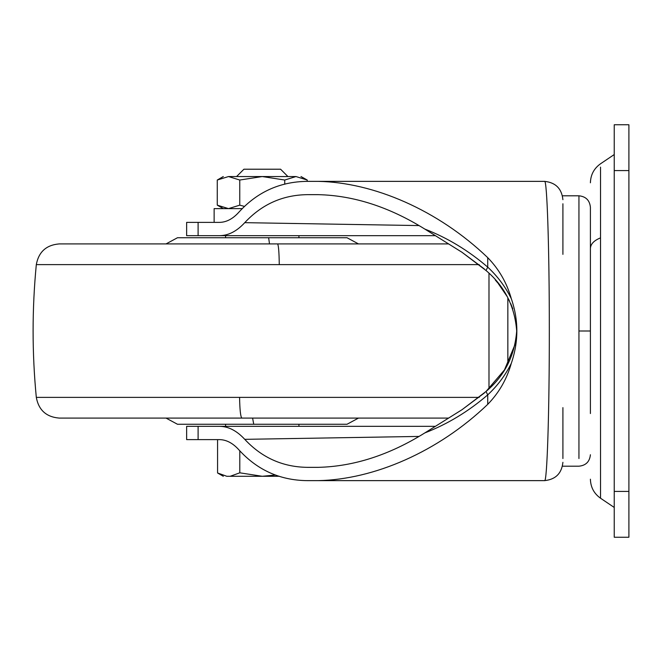 <?xml version="1.0" encoding="UTF-8"?>
<svg xmlns="http://www.w3.org/2000/svg" width="662" height="662" viewBox="0 0 662 662"><rect width="100%" height="100%" fill="white"/><g stroke="black" fill="none" stroke-linecap="round" stroke-linejoin="round"><path stroke-width="0.99" d="M166.013 243.922L177.49 237.732L225.585 237.732L225.585 235.672L435.439 235.672L219.445 235.672C228.373 235.614 236.806 231.278 244.75 222.664L419.071 225.577M177.49 237.732L347.012 237.732L358.498 243.922M225.585 426.328L435.439 426.328L219.445 426.328L225.585 426.328L225.585 424.268M166.013 418.078L177.49 424.268L347.012 424.268L358.498 418.078M36.311 397.374C38.669 410.076 46.266 416.977 59.117 418.078L241.87 418.078C240.579 416.944 239.818 410.043 239.578 397.374L36.311 397.374C32.033 353.127 32.033 308.873 36.311 264.626C38.669 251.924 46.266 245.023 59.117 243.922L448.712 243.922M488.986 273.332L488.986 388.668M241.87 418.078L448.712 418.078M590.405 248.465L590.405 207.256C589.701 200.329 585.887 196.506 578.944 195.803L578.944 331L590.405 331L590.405 248.465C590.645 244.005 594.021 240.472 600.525 237.881L600.525 167.138M590.405 413.535L590.405 331M614.237 491.411L614.237 537.238L628.9 537.238L628.9 124.762L614.237 124.762L614.237 491.411L628.9 491.411M562.907 407.635L562.907 458.543M562.907 254.365L562.907 203.772M225.585 235.672L198.103 235.672L198.103 222.382L219.445 222.382C226.404 222.291 232.9 218.874 238.932 212.13C257.932 191.268 281.565 181.007 309.841 181.363L544.569 181.363C555.625 182.53 561.74 188.637 562.907 199.692M198.103 222.382L186.634 222.382L186.634 235.672L198.103 235.672M198.103 426.328L186.634 426.328L186.634 439.618L198.103 439.618L198.103 426.328L219.445 426.328C228.373 426.386 236.806 430.722 244.75 439.336L419.071 436.423M484.253 268.904L461.968 252.263L424.822 229.077C447.446 237.832 468.415 250.517 487.728 267.134C497.534 276.244 505.387 286.745 511.296 298.636C518.694 320.127 518.694 341.7 511.296 363.364C506.852 379.136 498.999 392.789 487.728 404.35C438.029 451.931 373.807 479.561 318.157 480.637L309.841 480.637C281.607 481.001 257.965 470.748 238.932 449.87C232.875 443.118 226.379 439.7 219.445 439.618L198.103 439.618M511.296 298.636C506.835 282.848 498.974 269.186 487.728 257.65C437.863 209.895 373.517 182.406 318.157 181.363M516.228 323.37L516.691 331C514.755 355.792 504.535 375.958 486.007 391.499L487.728 394.866C468.431 411.483 447.462 424.168 424.822 432.923L461.968 409.737L486.007 391.499L504.485 369.884L515.466 343.462M461.968 409.737L484.452 392.914M512.785 308.831L510.741 303.692M509.442 300.879L508.788 299.572M507.142 296.51L498.114 283.336M497.617 282.724L495.284 279.976M516.691 331C514.796 306.274 504.568 286.108 486.007 270.501L461.968 252.263M487.728 257.65L487.728 267.134L486.007 270.501M511.296 363.364C505.363 375.296 497.501 385.797 487.728 394.866L487.728 404.35M562.907 462.308C561.74 473.363 555.625 479.47 544.569 480.637C547.069 482.929 549.394 411.93 549.319 330.073C549.361 248.879 547.052 179.145 544.569 181.363M507.845 297.792L507.845 364.208M424.822 432.923C389.314 455.026 353.765 466.503 318.157 467.347L309.841 467.347C284.122 467.653 262.425 458.319 244.75 439.336M244.75 222.664C262.409 203.689 284.106 194.347 309.841 194.653L318.157 194.653C353.707 195.489 389.264 206.966 424.822 229.077M544.569 480.637L318.157 480.637M279.331 476.284L262.251 476.284L275.508 475.018M239.793 472.817L262.251 476.284L230.202 476.284L239.793 472.817L239.793 450.847M217.566 439.618L217.566 472.974L226.793 476.276M226.884 476.284C222.134 476.284 222.134 476.284 226.884 476.284L230.202 476.284M307.234 181.388L307.234 180.031L295.988 176.547C302.882 176.547 302.882 176.547 295.988 176.547L262.251 176.547L287.92 176.547L280.589 169.215L243.922 169.215L236.591 176.547M242.135 208.629L214.132 208.629L214.132 222.382M228.514 176.547L239.76 180.031L262.251 176.547L284.743 180.031L295.988 176.547L228.514 176.547C221.629 176.547 221.629 176.547 228.514 176.547L217.268 180.031L217.268 205.154L228.514 208.629L239.76 205.154L244.377 206.379M300.987 176.547L307.234 180.031M239.76 180.031L239.76 205.154M284.743 180.031L284.743 184.235M269.5 243.922L268.64 237.732M253.745 424.268L252.594 418.078M36.311 264.626L279.273 264.626C279.091 251.957 278.52 245.056 277.552 243.922M279.273 264.626L479.23 264.626M239.578 397.374L479.23 397.374M614.237 507.448L600.525 498.221L600.525 237.881M614.237 170.589L628.9 170.589M578.944 458.543L578.944 331M298.918 237.732L298.918 235.672M298.918 426.328L298.918 424.268M614.237 154.552L600.525 163.779C594.004 168.438 590.636 174.776 590.405 182.795M600.525 498.221C594.004 493.562 590.636 487.224 590.405 479.205M562.907 466.197L578.944 466.197C585.887 465.494 589.701 461.671 590.405 454.744M562.907 195.803L578.944 195.803M217.566 472.974L223.301 476.284M217.268 205.154L223.301 208.629M217.268 180.031L223.301 176.547"/></g></svg>
